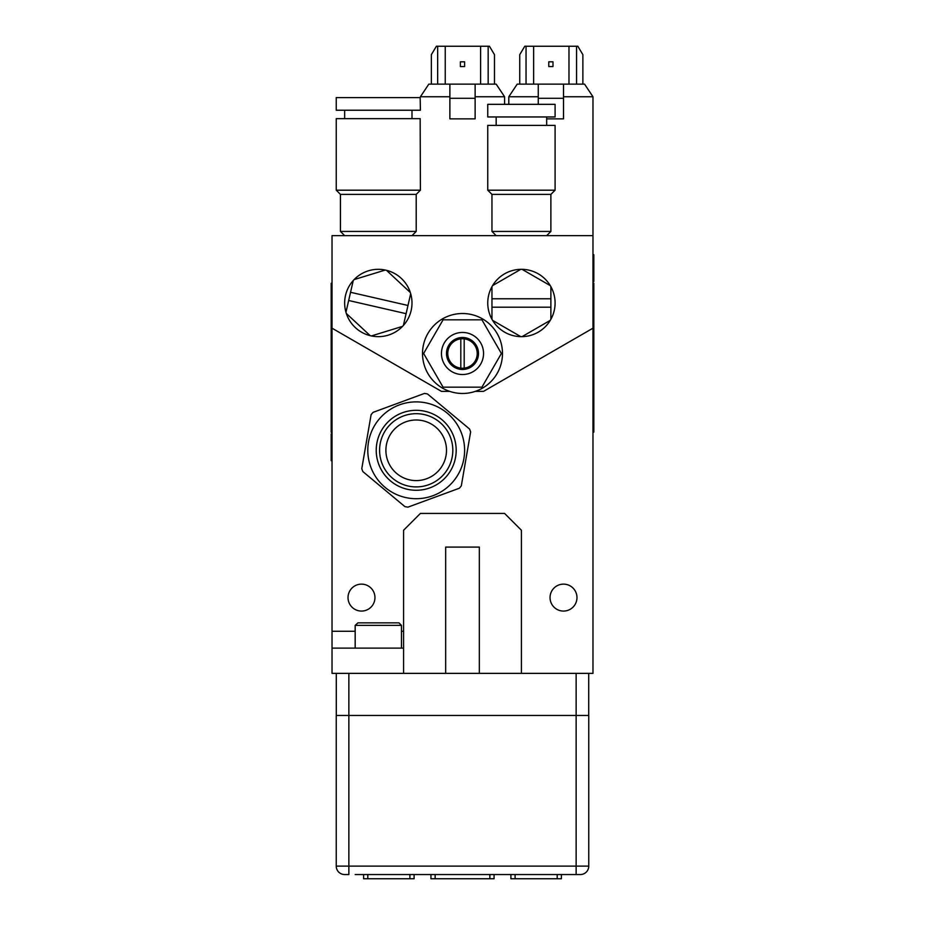 <?xml version="1.0" encoding="UTF-8"?>
<svg xmlns="http://www.w3.org/2000/svg" width="925" height="925" viewBox="0 0 925 925"><rect width="100%" height="100%" fill="white"/><g stroke="black" fill="none" stroke-linecap="round" stroke-linejoin="round"><path stroke-width="1.39" d="M563.51 118.874L546.675 118.874L563.51 118.874L546.675 118.874L563.51 118.874L563.51 96.755L592.971 96.755L584.554 84.129L563.51 84.129L563.51 118.874M538.257 104.328L538.257 84.129L563.51 84.129L563.51 96.755L592.971 96.755L592.971 235.644L592.971 96.755L584.554 84.129L517.214 84.129L508.796 96.755L538.257 96.755L538.257 84.129L517.214 84.129L508.796 96.755L538.257 96.755L538.257 104.328L538.257 98.293L563.51 98.293L538.257 98.293L538.257 104.328M508.796 104.328L508.796 96.755L508.796 104.328M548.779 66.554L552.988 66.554L552.988 61.813L548.779 61.813L548.779 66.554L552.988 66.554L552.988 61.813L548.779 61.813L548.779 66.554M568.979 84.129L568.979 46.25L576.564 46.25L576.564 84.129L576.564 46.25L577.824 46.25L582.877 54.668L582.877 84.129L582.877 54.668L577.824 46.25L533.632 46.25L533.632 84.129L533.632 46.25L524.787 46.25L519.734 54.668L524.787 46.25L568.979 46.25L568.979 84.129M526.048 84.129L526.048 46.25L526.048 84.129M519.734 84.129L519.734 54.668L519.734 84.129M475.126 118.874L449.874 118.874L475.126 118.874L449.874 118.874L449.874 84.129L475.126 84.129L475.126 118.874L475.126 98.293L475.126 118.874L449.874 118.874L449.874 98.293L475.126 98.293L449.874 98.293L449.874 118.874L449.874 84.129L475.126 84.129L475.126 96.755L504.587 96.755L496.17 84.129L475.126 84.129L496.17 84.129L504.587 96.755L504.587 104.328L504.587 96.755L475.126 96.755L475.126 118.874M449.874 84.129L428.83 84.129L420.413 96.755L449.874 96.755L420.413 96.755L428.83 84.129L449.874 84.129M460.396 66.554L464.604 66.554L464.604 61.813L460.396 61.813L460.396 66.554L464.604 66.554L464.604 61.813L460.396 61.813L460.396 66.554M480.595 84.129L480.595 46.25L488.169 46.25L488.169 84.129L488.169 46.25L489.441 46.25L494.482 54.668L494.482 84.129L494.482 54.668L489.441 46.25L445.249 46.25L445.249 84.129L445.249 46.25L436.403 46.25L431.351 54.668L436.403 46.25L480.595 46.25L480.595 84.129M437.664 84.129L437.664 46.25L437.664 84.129M431.351 84.129L431.351 54.668L431.351 84.129M464.188 338.862L464.188 368.127A14.731 14.731 0 0 0 464.188 338.862M460.812 368.127A14.731 14.731 0 0 1 447.816 352.367A14.731 14.731 0 0 1 463.067 338.77A14.731 14.731 0 0 1 477.231 353.489A14.731 14.731 0 0 1 460.812 368.127L460.812 338.862M478.491 353.489A15.991 15.991 0 0 1 454.499 367.341A15.991 15.991 0 0 1 454.499 339.637A15.991 15.991 0 0 1 478.491 353.489M483.544 353.489A21.044 21.044 0 0 1 451.978 371.711A21.044 21.044 0 0 1 451.978 335.266A21.044 21.044 0 0 1 483.544 353.489M481.937 387.159L443.063 387.159L423.615 353.489L443.063 319.819L481.937 319.819L501.385 353.489L481.937 387.159M502.483 353.489A39.983 39.983 0 0 1 442.508 388.118A39.983 39.983 0 0 1 442.508 318.871A39.983 39.983 0 0 1 502.483 353.489M357.929 622.86L355.177 625.381L401.473 625.381L398.953 622.86L357.929 622.86M367.028 622.86L387.841 622.86M406.098 313.679L348.667 300.498L350.552 292.288L407.983 305.481L403.392 325.461A33.67 33.67 0 0 1 371.387 335.937L402.56 326.363M407.983 305.481L410.688 293.688A33.67 33.67 0 0 0 410.33 292.52L386.453 270.308A33.67 33.67 0 0 0 385.262 270.042L354.09 279.604A33.67 33.67 0 0 0 353.257 280.506L350.552 292.288M348.667 300.498L345.962 312.28A33.67 33.67 0 0 0 346.32 313.459L370.197 335.659A33.67 33.67 0 0 0 371.387 335.937M370.197 335.659A33.67 33.67 0 0 1 346.32 313.459M345.962 312.28A33.67 33.67 0 0 1 353.257 280.506M354.09 279.604A33.67 33.67 0 0 1 385.262 270.042M386.453 270.308A33.67 33.67 0 0 1 410.33 292.52M410.688 293.688A33.67 33.67 0 0 1 403.392 325.461M491.961 298.775L550.884 298.775L550.884 307.192L491.961 307.192L491.961 286.681A33.67 33.67 0 0 1 520.81 269.325L492.574 285.617M491.961 307.192L491.961 319.287A33.67 33.67 0 0 0 492.574 320.351L520.81 336.654A33.67 33.67 0 0 0 522.035 336.654L550.271 320.351A33.67 33.67 0 0 0 550.884 319.287L550.884 307.192M550.884 298.775L550.884 286.681A33.67 33.67 0 0 0 550.271 285.617L522.035 269.325A33.67 33.67 0 0 0 521.423 269.314A33.67 33.67 0 0 0 520.81 269.325M522.035 269.325A33.67 33.67 0 0 1 550.271 285.617M550.884 286.681A33.67 33.67 0 0 1 550.884 319.287M550.271 320.351A33.67 33.67 0 0 1 522.035 336.654M520.81 336.654A33.67 33.67 0 0 1 492.574 320.351M491.961 319.287A33.67 33.67 0 0 1 491.961 286.681M420.158 97.599L336.238 97.599L336.238 110.225L420.413 110.225L420.158 97.599M420.158 118.643L336.238 118.643L336.238 190.192L420.413 190.192L420.158 118.643M420.413 190.192L416.204 194.4L340.446 194.4L336.238 190.192M416.204 194.4L416.204 231.435L340.446 231.435L340.446 194.4M424.459 393.437L373.064 412.353A57.454 57.454 0 0 0 371.098 414.712L361.779 468.674A57.454 57.454 0 0 0 362.843 471.565L404.907 506.623A57.454 57.454 0 0 0 407.948 507.143L459.343 488.238A57.454 57.454 0 0 0 461.309 485.868L470.628 431.906A57.454 57.454 0 0 0 469.565 429.015L427.5 393.969A57.454 57.454 0 0 0 424.459 393.437M453.389 481.278A48.401 48.401 0 0 0 424.448 402.595A48.401 48.401 0 0 0 370.775 467.009A48.401 48.401 0 0 0 453.389 481.278M444.335 473.739A36.618 36.618 0 0 1 381.84 462.939A36.618 36.618 0 0 1 422.436 414.215A36.618 36.618 0 0 1 444.335 473.739M439.479 469.692A30.305 30.305 0 0 1 387.76 460.754A30.305 30.305 0 0 1 421.361 420.436A30.305 30.305 0 0 1 439.479 469.692M479.335 673.365L479.335 547.091L445.665 547.091L445.665 673.365M355.177 874.541L580.345 874.541A8.418 8.418 0 0 0 588.762 866.124L588.762 715.453L336.238 715.453L336.238 866.124L336.238 719.662M403.578 673.365L403.578 648.113L332.029 648.113L332.029 673.365L588.716 673.365L588.716 715.453M336.284 673.365L336.284 715.453L336.284 673.365M576.136 673.365L576.136 874.541L552.988 874.541L569.823 874.541M588.762 866.124L348.864 866.124L348.864 874.541L344.655 874.541A8.418 8.418 0 0 1 336.238 866.124L348.864 866.124L348.864 673.365M552.988 874.541L372.012 874.541M430.934 878.75L430.934 874.541L430.934 878.75L494.066 878.75L494.066 874.541L494.066 878.75M510.901 878.75L510.901 874.541L510.901 878.75L561.406 878.75L561.406 874.541L561.406 878.75M363.594 878.75L363.594 874.541L363.594 878.75L414.099 878.75L414.099 874.541L414.099 878.75M555.092 104.328L487.752 104.328L487.752 116.955L555.092 116.955L555.092 104.328M546.675 116.955L546.675 125.372M555.092 125.372L487.752 125.372L487.752 190.192L555.092 190.192L555.092 125.372M555.092 190.192L550.884 194.4L491.961 194.4L487.752 190.192M550.884 194.4L550.884 231.435L491.961 231.435L491.961 194.4M546.675 235.644L550.884 231.435M449.7 391.368L441.456 391.368L332.029 328.19L332.029 235.644L592.971 235.644L592.971 673.365L588.716 673.365M403.578 648.113L403.578 530.256L420.413 513.421L504.587 513.421L521.423 530.256L521.423 673.365M332.029 328.19L332.029 631.278L355.177 631.278M550.04 597.608A13.47 13.47 0 0 0 570.251 609.263A13.47 13.47 0 0 0 570.251 585.941A13.47 13.47 0 0 0 550.04 597.608M374.96 597.608A13.47 13.47 0 0 1 354.749 609.263A13.47 13.47 0 0 1 354.749 585.941A13.47 13.47 0 0 1 374.96 597.608M592.971 328.19L483.544 391.368L475.3 391.368M332.029 648.113L332.029 631.278M332.029 283.281L331.185 283.281L331.185 432.218L332.029 432.218M331.185 321.646L332.029 321.646M332.029 342.805L331.185 342.805M331.185 373.087L332.029 373.087M332.029 433.883L331.185 433.883L331.185 460.673L332.029 460.673M332.029 410.342L331.185 410.342M332.029 404.19L331.185 404.19M332.029 376.036L331.185 376.036M332.029 384.673L331.185 384.673M332.029 385.575L331.185 385.575M332.029 394.825L331.185 394.825M332.029 403.52L331.185 403.52M592.971 432.114L593.815 432.114L593.815 283.189L592.971 283.189M593.815 393.761L592.971 393.761M592.971 372.602L593.815 372.602M593.815 342.319L592.971 342.319L593.815 342.319M592.971 281.524L593.815 281.524L593.815 254.733L592.971 254.733M592.971 305.053L593.815 305.053M592.971 311.205L593.815 311.205M592.971 339.371L593.815 339.371M592.971 330.722L593.815 330.722M592.971 329.82L593.815 329.82M592.971 320.57L593.815 320.57M592.971 311.887L593.815 311.887M446.925 475.889A39.983 39.983 0 0 1 378.683 464.096A39.983 39.983 0 0 1 423.014 410.897A39.983 39.983 0 0 1 446.925 475.889M344.655 874.541A8.418 8.418 0 0 1 336.238 866.124M435.143 874.541L435.143 878.75M489.857 874.541L489.857 878.75M515.109 874.541L515.109 878.75M557.197 874.541L557.197 878.75M367.803 874.541L367.803 878.75M409.891 874.541L409.891 878.75M401.473 631.278L403.578 631.278M331.185 289.687L332.029 289.687M331.185 293.641L332.029 293.641M331.185 283.478L332.029 283.478M331.185 310.731L332.029 310.731M331.185 325.392L332.029 325.392M331.185 329.601L332.029 329.601M331.185 369.954L332.029 369.954M332.029 449.458L331.185 449.458M593.815 425.708L592.971 425.708M593.815 421.765L592.971 421.765M593.815 431.929L592.971 431.929M593.815 404.676L592.971 404.676M593.815 390.015L592.971 390.015M593.815 385.806L592.971 385.806M593.815 345.453L592.971 345.453M592.971 265.938L593.815 265.938M355.177 625.381L355.177 648.113M401.473 625.381L401.473 648.113M344.655 110.225L344.655 118.643M411.995 110.225L411.995 118.643M411.995 235.644L416.204 231.435M344.655 235.644L340.446 231.435M496.17 116.955L496.17 125.372M496.17 235.644L491.961 231.435M331.185 312.754L332.029 312.754M593.815 402.653L592.971 402.653"/></g></svg>
